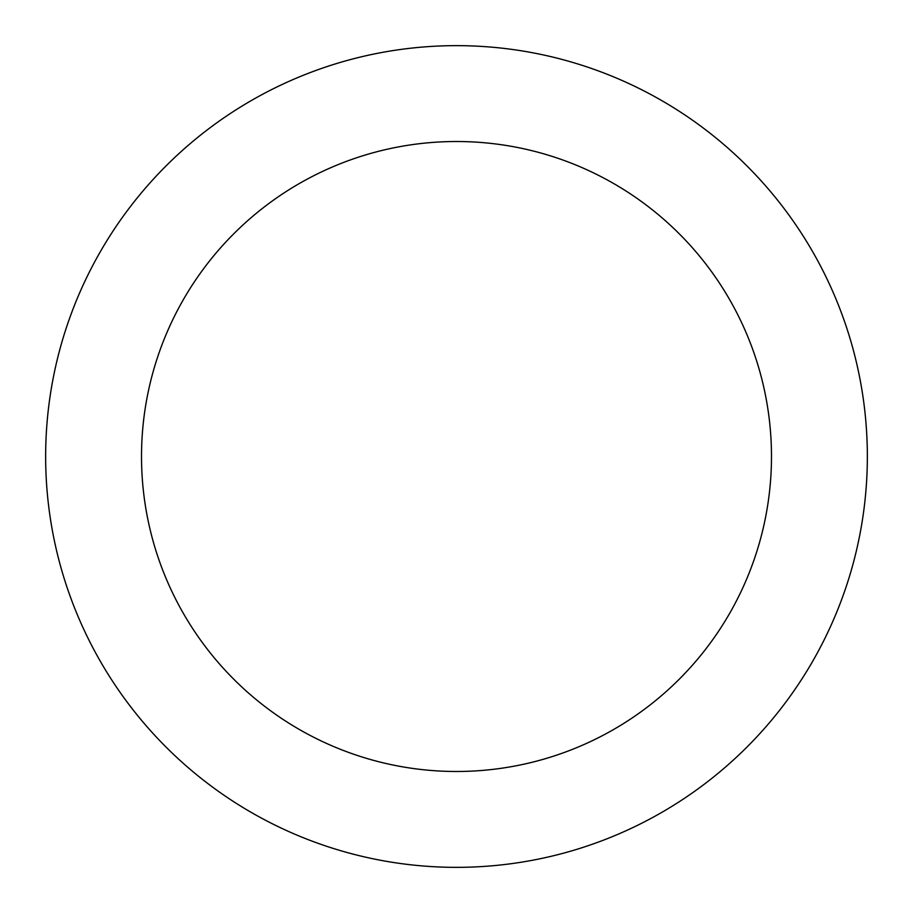 <?xml version="1.0" encoding="UTF-8"?>
<svg xmlns="http://www.w3.org/2000/svg" width="913" height="913" viewBox="0 0 913 913"><rect width="100%" height="100%" fill="white"/><g stroke="black" fill="none" stroke-linecap="round" stroke-linejoin="round"><path stroke-width="1.37" d="M456.5 867.35A410.85 410.85 0 0 0 867.35 456.5A410.85 410.85 0 0 0 456.5 45.65A410.85 410.85 0 0 0 45.65 456.5A410.85 410.85 0 0 0 456.5 867.35M456.5 771.485A314.985 314.985 0 0 0 771.485 456.5A314.985 314.985 0 0 0 456.5 141.515A314.985 314.985 0 0 0 141.515 456.5A314.985 314.985 0 0 0 456.5 771.485"/></g></svg>
